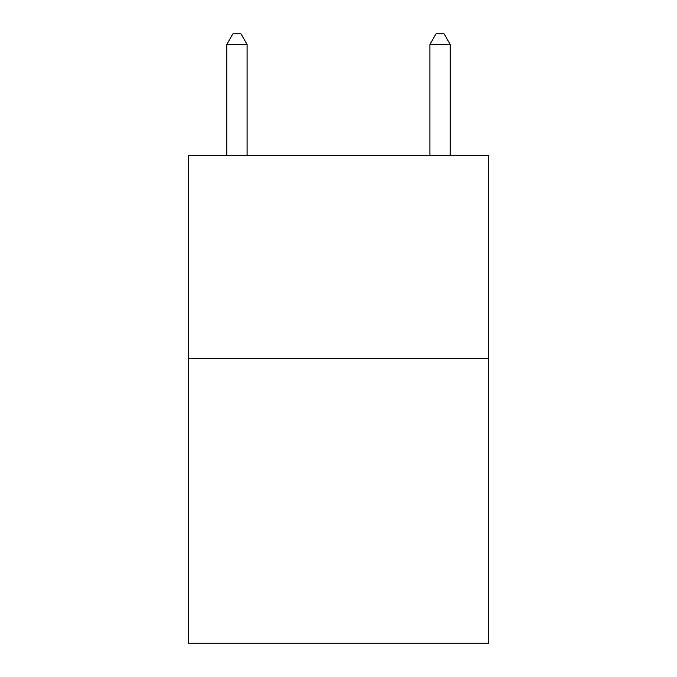 <?xml version="1.0" encoding="UTF-8"?>
<svg xmlns="http://www.w3.org/2000/svg" width="677" height="677" viewBox="0 0 677 677"><rect width="100%" height="100%" fill="white"/><g stroke="black" fill="none" stroke-linecap="round" stroke-linejoin="round"><path stroke-width="1.02" d="M488.794 358.81L488.794 643.15L188.206 643.15L188.206 155.71L488.794 155.71L488.794 358.81L188.206 358.81M247.105 155.71L247.105 44.411L226.795 44.411L226.795 155.71M226.795 44.411L232.888 33.85L241.012 33.85L247.105 44.411M450.205 155.71L450.205 44.411L429.895 44.411L429.895 155.71M429.895 44.411L435.988 33.85L444.112 33.85L450.205 44.411"/></g></svg>
